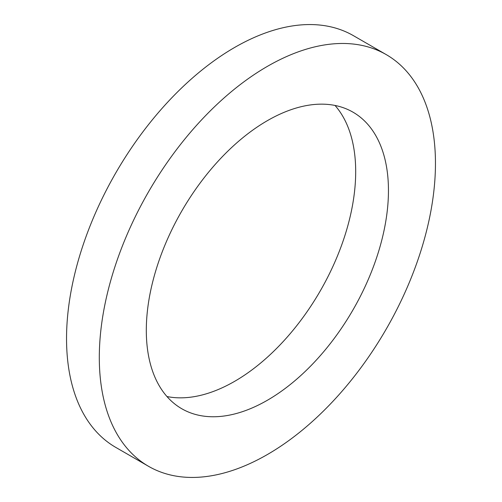 <?xml version="1.0" encoding="UTF-8"?>
<svg xmlns="http://www.w3.org/2000/svg" width="502" height="502" viewBox="0 0 502 502"><rect width="100%" height="100%" fill="white"/><g stroke="black" fill="none" stroke-linecap="round" stroke-linejoin="round"><path stroke-width="0.75" d="M166.971 396.542A171.226 98.856 120 0 0 234.622 381.344A171.226 98.856 120 0 0 341.504 245.497A171.226 98.856 120 0 0 335.029 105.458M267.378 400.263A171.226 98.856 120 0 0 379.236 249.375A171.226 98.856 120 0 0 352.994 112.172A171.226 98.856 120 0 0 267.378 120.656A171.226 98.856 120 0 0 155.526 271.538A171.226 98.856 120 0 0 181.768 408.741A171.226 98.856 120 0 0 267.378 400.263M267.378 66.377A237.697 137.234 120 0 0 112.097 275.836A237.697 137.234 120 0 0 148.529 466.308A237.697 137.234 120 0 0 267.378 454.536A237.697 137.234 120 0 0 422.665 245.076A237.697 137.234 120 0 0 386.226 54.605A237.697 137.234 120 0 0 267.378 66.377M386.226 54.605L353.471 35.692A237.697 137.234 120 0 0 234.622 47.464A237.697 137.234 120 0 0 79.335 256.924A237.697 137.234 120 0 0 115.774 447.395L148.529 466.308"/></g></svg>
